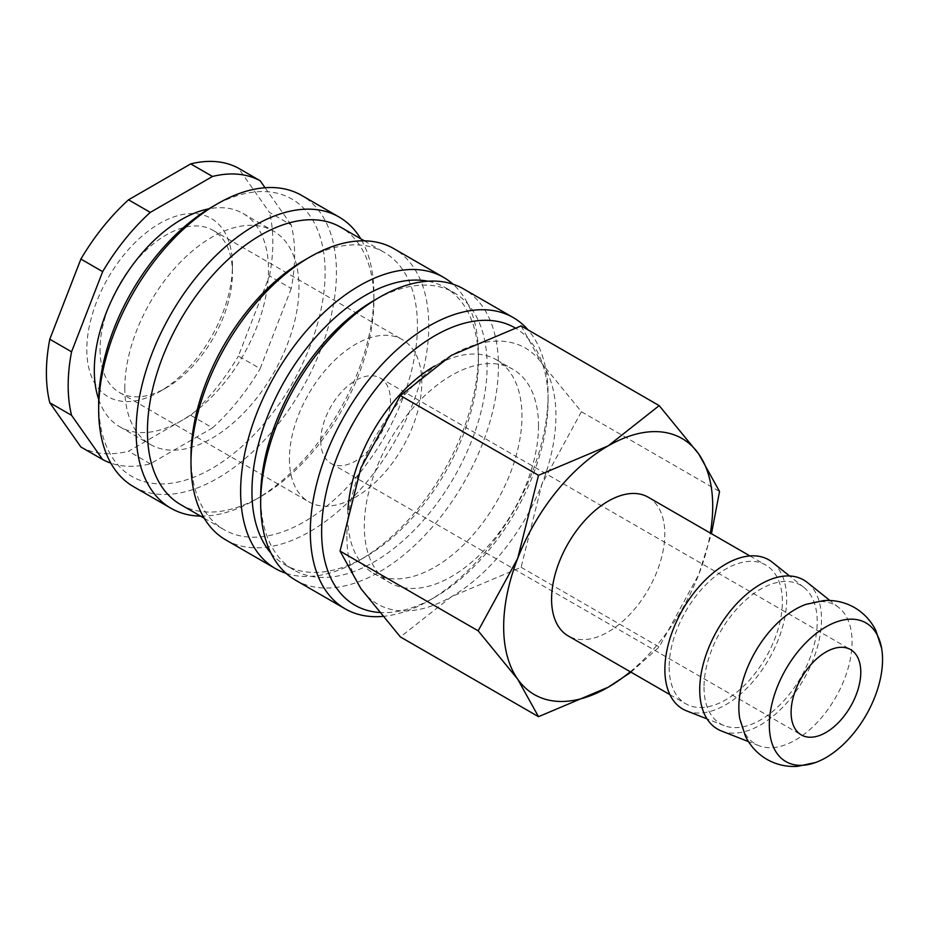 <?xml version="1.0" encoding="UTF-8"?>
<svg xmlns="http://www.w3.org/2000/svg" width="928" height="928" viewBox="0 0 928 928"><rect width="100%" height="100%" fill="white"/><g stroke="black" fill="none" stroke-linecap="round" stroke-linejoin="round"><path stroke-width="0.7" stroke-dasharray="4.64 3.48" d="M739.79 718.736A80.063 46.226 120 0 0 759.046 745.741A80.063 46.226 120 0 0 795.447 740.034A80.063 46.226 120 0 0 852.066 641.979A80.063 46.226 120 0 0 838.808 607.585A80.063 46.226 120 0 0 805.782 604.418M347.988 509.414A123.18 71.12 120 0 0 347.768 516.757A123.18 71.12 120 0 0 373.276 573.144A123.18 71.12 120 0 0 468.199 540.154A123.18 71.12 120 0 0 521.965 416.185A123.18 71.12 120 0 0 496.445 359.797A123.18 71.12 120 0 0 434.443 366.142M538.507 425.743A123.18 71.12 -60 0 1 484.741 549.701A123.18 71.12 -60 0 1 389.818 582.703A123.18 71.12 -60 0 1 364.31 526.315A123.18 71.12 -60 0 1 418.076 402.358A123.18 71.12 -60 0 1 512.998 369.356A123.18 71.12 -60 0 1 538.507 425.743M382.51 616.412A168.142 97.069 120 0 0 429.2 600.486A168.142 97.069 120 0 0 548.088 394.562A168.142 97.069 120 0 0 528.136 329.962M379.227 612.468A160.126 92.452 120 0 0 434.861 597.226A160.126 92.452 120 0 0 548.088 401.105L548.088 394.562M295.487 580.151A168.142 97.069 120 0 0 425.047 535.108A168.142 97.069 120 0 0 498.44 365.899A168.142 97.069 120 0 0 463.617 288.933M180.6 504.577A160.126 92.452 120 0 0 260.664 496.642A160.126 92.452 120 0 0 293.828 569.954A160.126 92.452 120 0 0 417.229 527.046A160.126 92.452 120 0 0 487.119 365.899A160.126 92.452 120 0 0 453.954 292.598A160.126 92.452 120 0 0 373.891 300.533L373.891 293.99A168.142 97.069 120 0 0 360.702 238.763M270.988 553.192A160.126 92.452 120 0 0 285.116 564.92A160.126 92.452 120 0 0 365.18 556.997A160.126 92.452 120 0 0 478.407 360.876L478.407 354.334A168.142 97.069 120 0 0 453.003 284.188M286.068 573.33A168.142 97.069 120 0 0 359.519 560.257A168.142 97.069 120 0 0 478.407 354.334M225.806 539.922A168.142 97.069 120 0 0 355.378 494.879A168.142 97.069 120 0 0 428.771 325.67A168.142 97.069 120 0 0 393.948 248.704M190.982 456.414A160.126 92.452 120 0 0 224.147 529.726A160.126 92.452 120 0 0 347.548 486.817A160.126 92.452 120 0 0 417.438 325.67A160.126 92.452 120 0 0 384.273 252.37A160.126 92.452 120 0 0 304.21 260.304M200.576 516.107A168.142 97.069 120 0 0 255.003 499.914L260.664 496.642A160.126 92.452 120 0 0 373.891 300.533A160.126 92.452 120 0 0 340.727 227.221M255.003 499.914A168.142 97.069 120 0 0 373.891 293.99M133.481 486.62A168.142 97.069 120 0 0 263.053 441.577A168.142 97.069 120 0 0 336.435 272.368A168.142 97.069 120 0 0 301.612 195.402M98.658 403.112A160.126 92.452 120 0 0 211.886 468.489A160.126 92.452 120 0 0 325.113 272.368A160.126 92.452 120 0 0 211.886 207.002M98.704 399.446A123.18 71.12 120 0 0 119.816 426.822A123.18 71.12 120 0 0 214.739 393.82A123.18 71.12 120 0 0 268.505 269.851A123.18 71.12 120 0 0 242.997 213.463A123.18 71.12 120 0 0 208.73 208.87M124.793 388.032A123.18 71.12 120 0 0 150.301 444.419A123.18 71.12 120 0 0 245.224 411.417A123.18 71.12 120 0 0 298.99 287.46A123.18 71.12 120 0 0 273.482 231.072A123.18 71.12 120 0 0 178.559 264.074A123.18 71.12 120 0 0 124.793 388.032M291.241 288.492L260.142 368.648L238.368 356.074L269.468 275.918L291.241 288.492A160.126 92.452 120 0 0 294.628 254.771A160.126 92.452 120 0 0 291.241 224.97L269.468 212.396L238.368 168.154M269.468 275.918A160.126 92.452 120 0 0 272.855 242.196A160.126 92.452 120 0 0 269.468 212.396M631.017 672.174L659.193 647.002L698.703 574.629A147.807 85.341 120 0 0 710.349 533.078M630.286 671.756A147.807 85.341 120 0 0 698.703 574.629L711.474 533.728M346.886 536.372A147.807 85.341 120 0 0 360.899 588.63A147.807 85.341 120 0 0 451.414 596.716A147.807 85.341 120 0 0 541.929 484.114A147.807 85.341 120 0 0 555.93 415.686A147.807 85.341 120 0 0 541.929 363.428A147.807 85.341 120 0 0 451.414 355.343A147.807 85.341 120 0 0 360.899 467.944A147.807 85.341 120 0 0 346.886 536.372M521.095 325.89L541.929 363.428L581.438 411.742L541.929 484.114L521.095 567.263L451.414 596.716L400.397 636.944M721.462 730.997A86.118 49.718 120 0 0 786.341 703.424A86.118 49.718 120 0 0 821.5 619.394A86.118 49.718 120 0 0 807.244 582.413M686.616 710.883A86.118 49.718 120 0 0 751.494 683.31A86.118 49.718 120 0 0 786.666 599.279A86.118 49.718 120 0 0 772.409 562.298M704.004 687.23A80.063 46.226 120 0 0 724.211 725.626A80.063 46.226 120 0 0 784.531 699.99A80.063 46.226 120 0 0 817.232 621.864A80.063 46.226 120 0 0 803.973 587.47A80.063 46.226 120 0 0 741.24 604.302A80.063 46.226 120 0 0 704.004 687.23M648.22 497.211A80.063 46.226 -60 0 1 664.808 533.855A80.063 46.226 -60 0 1 629.857 614.429A80.063 46.226 -60 0 1 568.156 635.889M669.158 667.116A80.063 46.226 120 0 0 685.746 703.772A80.063 46.226 120 0 0 747.434 682.324A80.063 46.226 120 0 0 782.385 601.75A80.063 46.226 120 0 0 765.809 565.094A80.063 46.226 120 0 0 704.108 586.542A80.063 46.226 120 0 0 669.158 667.116M320.763 440.835A49.265 28.443 120 0 0 330.971 463.385A49.265 28.443 120 0 0 368.938 450.184A49.265 28.443 120 0 0 390.444 400.606A49.265 28.443 120 0 0 380.236 378.044A49.265 28.443 120 0 0 342.27 391.245A49.265 28.443 120 0 0 320.763 440.835M100.05 349.612A93.612 54.044 120 0 0 119.445 392.463A93.612 54.044 120 0 0 166.251 387.823A93.612 54.044 120 0 0 232.441 273.18A93.612 54.044 120 0 0 213.057 230.318A93.612 54.044 120 0 0 140.917 255.397A93.612 54.044 120 0 0 100.05 349.612M289.408 458.931A93.612 54.044 120 0 0 308.792 501.793A93.612 54.044 120 0 0 380.932 476.702A93.612 54.044 120 0 0 421.799 382.498A93.612 54.044 120 0 0 402.404 339.648A93.612 54.044 120 0 0 330.275 364.727A93.612 54.044 120 0 0 289.408 458.931M232.441 265.536A102.973 59.45 120 0 0 159.628 223.486A102.973 59.45 120 0 0 86.814 349.612A102.973 59.45 120 0 0 159.628 391.651A102.973 59.45 120 0 0 232.441 265.536L232.441 273.18M581.438 411.742L719.536 491.48M521.095 567.263L659.193 647.002M150.301 463.814L128.528 451.24L190.727 415.338L212.5 427.901L150.301 463.814A160.126 92.452 120 0 1 110.826 463.13M265.072 187.734L291.241 224.97M190.727 415.338A160.126 92.452 120 0 0 238.368 356.074M80.887 446.994A160.126 92.452 120 0 0 128.528 451.24M212.5 427.901A160.126 92.452 120 0 0 260.142 368.648M478.407 360.876A160.126 92.452 120 0 0 445.243 287.564A160.126 92.452 120 0 0 428.028 281.207M548.088 401.105A160.126 92.452 120 0 0 515.028 327.862M373.276 573.144L389.818 582.703M434.861 597.226L429.2 600.486M285.116 564.92L293.828 569.954M365.18 556.997L359.519 560.257M204.172 518.195L224.147 529.726M119.816 426.822L150.301 444.419M759.046 745.741L748.478 741.6M724.211 725.626L707.032 718.898M669.888 694.62L685.746 703.772M330.971 463.385L801.305 734.93M119.445 392.463L308.792 501.793M166.251 387.823L159.628 391.651M213.057 230.318L402.404 339.648M380.236 378.044L850.57 649.588M749.952 555.942L765.809 565.094M803.973 587.47L789.554 575.975M838.808 607.585L829.934 600.509M242.997 213.463L273.482 231.072M364.31 240.839L384.273 252.37M445.243 287.564L453.954 292.598M496.445 359.797L512.998 369.356"/><path stroke-width="1.39" d="M881.6 648.185L875.916 630.669C871.067 620.855 863.933 613.164 854.514 607.573C844.956 602.202 834.724 599.871 823.809 600.578L805.782 604.418A80.063 46.226 120 0 0 795.447 609.29A80.063 46.226 120 0 0 738.839 707.345A80.063 46.226 120 0 0 739.79 718.736L745.474 736.252C750.323 746.066 757.457 753.756 766.876 759.348C776.434 764.718 786.666 767.05 797.581 766.342L815.608 762.503A80.063 46.226 120 0 0 825.932 757.631A80.063 46.226 120 0 0 881.6 648.185A80.063 46.226 120 0 0 825.932 626.887A80.063 46.226 120 0 0 769.324 724.942A80.063 46.226 120 0 0 815.608 762.503M528.136 329.962A168.142 97.069 120 0 0 513.265 317.596A168.142 97.069 120 0 0 383.705 362.639A168.142 97.069 120 0 0 310.312 531.848A168.142 97.069 120 0 0 345.135 608.814A168.142 97.069 120 0 0 382.51 616.412M515.028 327.862A160.126 92.452 120 0 0 391.604 370.632A160.126 92.452 120 0 0 321.633 531.848A160.126 92.452 120 0 0 379.227 612.468M513.265 317.596L463.617 288.933A168.142 97.069 120 0 0 379.552 297.262L373.891 300.533A160.126 92.452 120 0 0 260.664 496.642L260.664 503.185A168.142 97.069 120 0 0 295.487 580.151L345.135 608.814M428.028 281.207A160.126 92.452 120 0 0 311.773 341.794A160.126 92.452 120 0 0 251.952 491.62A160.126 92.452 120 0 0 270.988 553.192M453.003 284.188A168.142 97.069 120 0 0 443.584 277.368A168.142 97.069 120 0 0 314.024 322.41A168.142 97.069 120 0 0 240.63 491.62A168.142 97.069 120 0 0 275.454 568.586A168.142 97.069 120 0 0 286.068 573.33M443.584 277.368L393.948 248.704A168.142 97.069 120 0 0 309.871 257.033L304.21 260.304A160.126 92.452 120 0 0 190.982 456.414L190.982 462.956A168.142 97.069 120 0 0 225.806 539.922L275.454 568.586M364.31 240.839L340.727 227.221A160.126 92.452 120 0 0 217.338 270.129A160.126 92.452 120 0 0 147.436 431.276A160.126 92.452 120 0 0 180.6 504.577L204.172 518.195M360.702 238.763A168.142 97.069 120 0 0 339.068 217.024A168.142 97.069 120 0 0 209.508 262.067A168.142 97.069 120 0 0 136.114 431.276A168.142 97.069 120 0 0 170.938 508.242A168.142 97.069 120 0 0 200.576 516.107M339.068 217.024L301.612 195.402A168.142 97.069 120 0 0 217.546 203.731L211.886 207.002A160.126 92.452 120 0 0 98.658 403.112L98.658 409.654A168.142 97.069 120 0 0 133.481 486.62L170.938 508.242M208.73 208.87A123.18 71.12 120 0 0 94.308 370.434A123.18 71.12 120 0 0 98.704 399.446M49.787 339.23L71.56 351.805L102.672 271.637L80.887 259.074L49.787 339.23A160.126 92.452 120 0 0 46.4 372.94A160.126 92.452 120 0 0 49.787 402.74L80.887 446.994L102.672 459.557L71.56 415.315L49.787 402.74M71.56 351.805A160.126 92.452 120 0 0 68.173 385.514A160.126 92.452 120 0 0 71.56 415.315M711.474 533.728L719.536 491.48L698.703 453.943L659.193 405.629L608.188 445.858L538.507 475.31L517.673 558.459L478.164 630.831L517.673 679.145L538.507 716.683L608.188 687.23A147.807 85.341 120 0 0 630.286 671.756M710.349 533.078A147.807 85.341 120 0 0 712.704 506.201A147.807 85.341 120 0 0 698.703 453.943A147.807 85.341 120 0 0 608.188 445.858A147.807 85.341 120 0 0 517.673 558.459A147.807 85.341 120 0 0 503.672 626.887A147.807 85.341 120 0 0 517.673 679.145A147.807 85.341 120 0 0 608.188 687.23L631.017 672.174M538.507 716.683L400.397 636.944L360.899 588.63L340.054 551.093L360.899 467.944L400.397 395.572L451.414 355.343L521.095 325.89L659.193 405.629M829.934 600.509L807.244 582.413A86.118 49.718 120 0 0 739.778 600.509A86.118 49.718 120 0 0 699.724 689.701A86.118 49.718 120 0 0 721.462 730.997L748.478 741.6M789.554 575.975L772.409 562.298A86.118 49.718 120 0 0 704.932 580.394A86.118 49.718 120 0 0 664.877 669.587A86.118 49.718 120 0 0 686.616 710.883L707.032 718.898M669.888 694.62L568.156 635.889A80.063 46.226 -60 0 1 551.58 599.233A80.063 46.226 -60 0 1 586.519 518.659A80.063 46.226 -60 0 1 648.22 497.211L749.952 555.942M860.778 672.15A49.265 28.443 -60 0 1 839.272 721.729A49.265 28.443 -60 0 1 801.305 734.93A49.265 28.443 -60 0 1 791.097 712.379A49.265 28.443 -60 0 1 812.603 662.789A49.265 28.443 -60 0 1 850.57 649.588A49.265 28.443 -60 0 1 860.778 672.15M400.397 395.572L538.507 475.31M340.054 551.093L478.164 630.831M212.5 176.471L190.727 163.896L128.528 199.81L150.301 212.384L212.5 176.471A160.126 92.452 120 0 1 260.142 180.728L265.072 187.734M190.727 163.896A160.126 92.452 120 0 1 238.368 168.154L260.142 180.728M128.528 199.81A160.126 92.452 120 0 0 80.887 259.074M150.301 212.384A160.126 92.452 120 0 0 102.672 271.637M102.672 459.557A160.126 92.452 120 0 0 110.826 463.13M217.546 203.731A168.142 97.069 120 0 0 98.658 409.654M309.871 257.033A168.142 97.069 120 0 0 190.982 462.956M379.552 297.262A168.142 97.069 120 0 0 260.664 503.185M434.443 366.142A123.18 71.12 120 0 0 347.988 509.414"/></g></svg>

